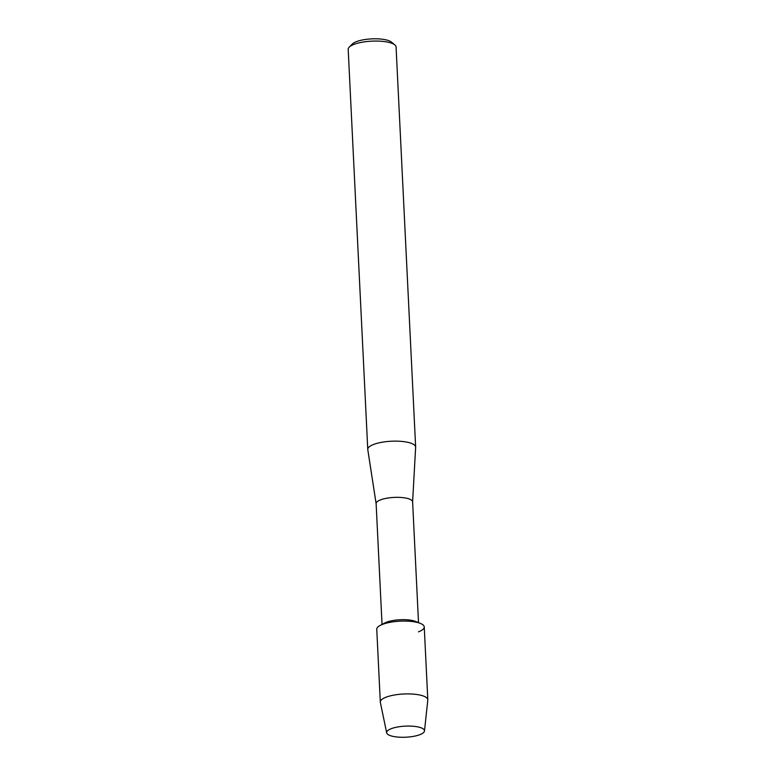 <?xml version="1.0" encoding="UTF-8"?>
<svg xmlns="http://www.w3.org/2000/svg" width="776" height="776" viewBox="0 0 776 776"><rect width="100%" height="100%" fill="white"/><g stroke="black" fill="none" stroke-linecap="round" stroke-linejoin="round"><path stroke-width="1.16" d="M391.23 728.693A18.944 5.539 177.2 0 0 393.199 736.424A18.944 5.539 177.2 0 0 419.894 734.659A18.944 5.539 177.2 0 0 419.137 727.199A18.944 5.539 177.2 0 0 391.618 728.548A18.944 5.539 177.2 0 0 391.23 728.693A18.944 5.539 177.2 0 0 386.671 732.854A18.944 5.539 177.2 0 0 399.504 737.2A18.944 5.539 177.2 0 0 419.894 734.659A18.944 5.539 177.2 0 0 424.482 731.002A18.944 5.539 177.2 0 0 419.137 727.199A18.944 5.539 177.2 0 0 391.618 728.548A18.944 5.539 177.2 0 0 391.23 728.693M418.477 631.848A23.775 6.955 177.2 0 0 420.466 623.448L415.684 621.489A18.265 5.335 177.2 0 0 386.535 622.197A18.265 5.335 177.2 0 0 384.741 623.002L380.172 625.417A23.775 6.955 177.2 0 1 382.519 624.37A23.775 6.955 177.2 0 0 376.758 629.268L380.318 702.096A23.775 6.955 177.2 0 0 380.356 702.416L386.671 732.854M412.609 502.014A18.265 5.335 177.2 0 0 412.609 501.849A18.265 5.335 177.2 0 0 400.6 497.445A18.265 5.335 177.2 0 0 380.55 499.87A18.265 5.335 177.2 0 0 376.127 503.634A18.265 5.335 177.2 0 0 376.147 503.799M412.609 501.936L415.635 447.277A23.969 7.003 177.2 0 0 415.645 447.063A23.969 7.003 177.2 0 0 399.882 441.272A23.969 7.003 177.2 0 0 373.576 444.464A23.969 7.003 177.2 0 0 367.766 449.401A23.969 7.003 177.2 0 0 367.785 449.614L376.127 503.721M415.645 447.063L396.07 46.977A23.969 7.003 177.2 0 0 394.819 44.892A23.969 7.003 177.2 0 0 376.738 41.06A23.969 7.003 177.2 0 0 354.001 44.377A23.969 7.003 177.2 0 0 349.239 47.123A23.969 7.003 177.2 0 0 348.191 49.315L367.766 449.401M394.819 44.892L391.424 42.088A20.545 6.004 177.2 0 0 375.914 38.8A20.545 6.004 177.2 0 0 356.436 41.642A20.545 6.004 177.2 0 0 352.343 43.999L349.239 47.123M420.466 623.448A23.775 6.955 177.2 0 0 382.519 624.37A23.775 6.955 177.2 0 1 408.613 621.207A23.775 6.955 177.2 0 1 424.249 626.95L427.809 699.768A23.775 6.955 177.2 0 0 412.172 694.035A23.775 6.955 177.2 0 0 386.079 697.188A23.775 6.955 177.2 0 0 380.318 702.096M424.482 731.002L427.799 700.088A23.775 6.955 177.2 0 0 427.809 699.768M382.035 624.438L376.127 503.634M418.516 622.653L412.609 501.849"/></g></svg>

